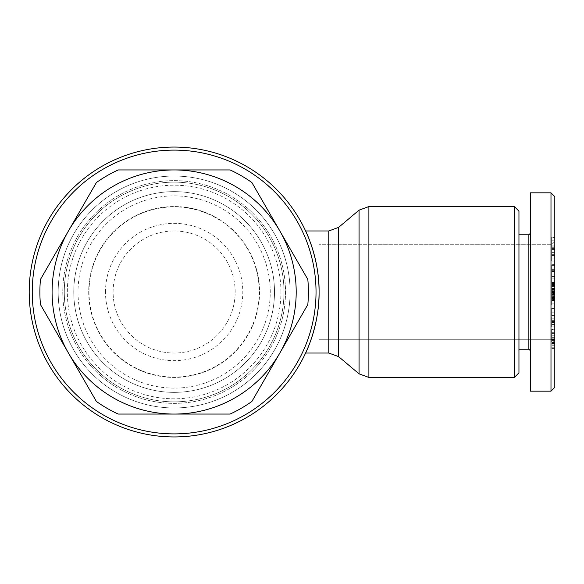 <?xml version="1.0" encoding="UTF-8"?>
<svg xmlns="http://www.w3.org/2000/svg" width="584" height="584" viewBox="0 0 584 584"><rect width="100%" height="100%" fill="white"/><g stroke="black" fill="none" stroke-linecap="round" stroke-linejoin="round"><path stroke-width="0.44" stroke-dasharray="2.92 2.19" d="M514.373 377.439L514.373 206.561L514.373 292L514.373 206.561L368.891 206.561L368.891 377.439M319.083 292C319.572 259.026 305.461 230.388 305.607 230.972C305.461 230.388 319.572 259.026 319.083 292A144.941 144.941 0 0 0 174.142 147.058A144.941 144.941 0 0 0 29.2 292A144.941 144.941 0 0 0 174.142 436.941A144.941 144.941 0 0 0 319.083 292L319.083 244.703L319.083 292C319.572 259.026 305.461 230.388 305.607 230.972C305.461 230.388 319.572 259.026 319.083 292C319.572 259.026 305.461 230.388 305.607 230.972C305.461 230.388 319.572 259.026 319.083 292A144.941 144.941 0 0 0 174.142 147.058A144.941 144.941 0 0 0 29.2 292A144.941 144.941 0 0 0 174.142 436.941A144.941 144.941 0 0 0 319.083 292L319.083 244.703L319.083 292M58.188 292A115.953 115.953 0 0 0 174.142 407.953A115.953 115.953 0 0 0 290.095 292A115.953 115.953 0 0 0 174.142 176.047A115.953 115.953 0 0 0 58.188 292A115.953 115.953 0 0 0 174.142 407.953A115.953 115.953 0 0 0 290.095 292A115.953 115.953 0 0 0 174.142 176.047A115.953 115.953 0 0 0 58.188 292A115.953 115.953 0 0 0 174.142 407.953A115.953 115.953 0 0 0 290.095 292A115.953 115.953 0 0 0 174.142 176.047A115.953 115.953 0 0 0 58.188 292M62.765 292A111.376 111.376 0 0 0 174.142 403.376A111.376 111.376 0 0 0 285.518 292A111.376 111.376 0 0 0 174.142 180.624A111.376 111.376 0 0 0 62.765 292A111.376 111.376 0 0 0 174.142 403.376A111.376 111.376 0 0 0 285.518 292A111.376 111.376 0 0 0 174.142 180.624A111.376 111.376 0 0 0 62.765 292A111.376 111.376 0 0 0 174.142 403.376A111.376 111.376 0 0 0 285.518 292A111.376 111.376 0 0 0 174.142 180.624A111.376 111.376 0 0 0 62.765 292A111.376 111.376 0 0 0 174.142 403.376A111.376 111.376 0 0 0 285.518 292A111.376 111.376 0 0 0 174.142 180.624A111.376 111.376 0 0 0 62.765 292M316.032 292A141.89 141.89 0 0 0 174.142 150.11A141.89 141.89 0 0 0 32.251 292A141.89 141.89 0 0 0 174.142 433.89A141.89 141.89 0 0 0 316.032 292A141.89 141.89 0 0 0 174.142 150.11A141.89 141.89 0 0 0 32.251 292A141.89 141.89 0 0 0 174.142 433.89A141.89 141.89 0 0 0 316.032 292M550.989 292L550.989 339.282L550.989 292L550.989 339.282L550.989 292L550.989 339.282L550.989 292L550.989 339.282L550.989 292L554.8 292L554.8 343.107L554.8 240.885L554.8 299.205L554.8 291.233L551.749 291.233L551.749 304.855L551.749 288.343L551.749 291.248L554.8 291.248L554.8 288.138L554.8 289.022L554.8 288.511L551.749 288.511L554.8 288.481L554.8 294.913L554.8 292.007L551.749 292.007L554.8 292.007L554.8 343.107L554.8 240.885L554.8 292.891L554.8 290.233L551.749 290.233L551.749 282.16L551.749 290.233L554.8 290.233L554.8 289.065L551.749 289.08L554.8 289.065L554.8 288.007L551.749 288.022L554.8 288.007L554.8 287.072L551.749 287.072L554.8 287.072L554.8 286.394L551.749 286.394L554.8 286.394L554.8 285.547L551.749 285.547L554.8 285.547L554.8 284.773L551.749 284.773L554.8 284.773L554.8 284.079L551.749 284.079L554.8 284.079L554.8 283.495L551.749 283.495L554.8 283.495L551.749 283.32L554.8 283.32L551.749 282.97L554.8 282.97L551.749 282.678L554.8 282.678L551.749 282.437L554.8 282.16L551.749 282.16L554.8 282.16L551.749 282.203L554.8 282.203L551.749 282.481L554.8 282.481L551.749 282.736L554.8 282.736L551.749 283.058L554.8 283.058L554.8 283.452L551.749 283.452L554.8 283.452L554.8 283.919L551.749 283.919L554.8 283.919L554.8 284.444L551.749 284.444L554.8 284.444L551.749 284.583L554.8 284.583L554.8 285.328L551.749 285.328L554.8 285.328L554.8 286.145L551.749 286.145L554.8 286.145L554.8 287.043L551.749 287.043L554.8 287.043L554.8 290.219L551.749 290.219L554.8 290.219L554.8 291.292L551.749 291.307L554.8 291.292L554.8 292.584L551.749 292.584L554.8 292.584L554.8 293.723L551.749 293.723L554.8 293.723L554.8 294.723L551.749 294.723L554.8 294.723L554.8 295.292L551.749 295.292L554.8 295.292L554.8 296.307L551.749 296.307L554.8 296.307L554.8 297.168L551.749 297.168L554.8 297.168L554.8 297.723L551.749 297.723L554.8 297.723L554.8 298.344L551.749 298.344L554.8 298.344L554.8 298.84L551.749 298.84L554.8 299.205L551.749 299.205L554.8 299.205L554.8 293.343L551.749 293.343L554.8 293.343L551.749 292.978L554.8 292.978L554.8 291.628L551.749 291.628L554.8 291.628L554.8 291.233L551.749 291.233L554.8 291.248L554.8 290.19L551.749 290.19L554.8 290.19L554.8 289.299L551.749 289.299L554.8 289.299L551.749 289.182L554.8 289.182L554.8 288.671L551.749 288.671L554.8 288.671L551.749 288.394L554.8 288.138L551.749 288.138L554.8 288.138L554.8 289.022L551.749 289.022L554.8 288.744L554.8 304.855L554.8 288.737L551.749 288.744L551.749 304.855L551.749 288.737L554.8 288.737L551.749 288.511L554.8 288.481L551.749 288.846L554.8 288.846L551.749 289.211L554.8 289.211L554.8 290.073L551.749 290.073L554.8 290.073L554.8 291.073L551.749 291.073L554.8 291.073L554.8 292.183L551.749 292.183L554.8 292.183L554.8 293.183L551.749 293.183L554.8 293.183L554.8 294.044L551.749 294.044L554.8 294.044L554.8 294.416L551.749 294.416L554.8 294.416L551.749 294.781L554.8 294.913L551.749 294.913L554.8 294.913L551.749 294.869L554.8 294.869L551.749 294.591L554.8 294.591L554.8 294.073L551.749 294.073L554.8 294.073L551.749 293.956L554.8 293.956L554.8 293.066L551.749 293.066L554.8 293.066L554.8 292.007L550.989 292M551.749 268.917L554.8 268.917L554.8 276.502L551.749 276.502L551.749 268.917L554.8 268.917L554.8 276.502L551.749 276.502L551.749 264.808L551.749 282.517L551.749 265.355L551.749 278.13L551.749 276.502L551.749 278.13L554.8 278.101L554.8 271.823L551.749 271.823L551.749 278.101L554.8 278.101L554.8 265.355L554.8 270.888L551.749 270.823L551.749 265.355L551.749 274.057L551.749 270.144L551.749 271.823L554.8 271.823L554.8 270.144L551.749 270.144L554.8 270.144L554.8 274.057L551.749 274.057L554.8 274.057L554.8 273.1L551.749 273.1L554.8 273.1L554.8 265.355L551.749 265.355L554.8 265.355L554.8 268.041L551.749 268.041L554.8 268.041L554.8 270.888L551.749 270.888L554.8 270.823L554.8 282.517L554.8 264.581L551.749 264.749L554.8 264.581L551.749 264.749L554.8 264.581L554.8 269.005L551.749 269.005L551.749 282.517L551.749 270.823L554.8 270.823L554.8 282.517L554.8 270.231L551.749 270.231L554.8 270.231L554.8 264.793L551.749 264.581L554.8 264.808L554.8 269.005L551.749 268.917M551.749 342.136L551.749 329.208L551.749 342.136M554.8 334.012L551.749 334.012L554.8 334.012L554.8 342.574L554.8 333.208L554.8 348.575L554.8 347.239L551.749 347.239L554.8 347.239L554.8 343.282L551.749 343.282L554.8 343.282L554.8 336.194L551.749 336.194L554.8 336.055L554.8 344.918L551.749 344.918L554.8 344.918L554.8 329.208L554.8 342.574L551.749 342.574L554.8 342.574L554.8 339.333L551.749 339.333L554.8 339.333L554.8 333.208L554.8 345.743L551.749 345.743L554.8 345.743L554.8 348.575L554.8 336.055L551.749 336.055L554.8 336.055L554.8 339.443L551.749 339.443L554.8 339.443L554.8 344.918L554.8 333.376L551.749 333.376L554.8 333.376L554.8 332.325L551.749 332.325L554.8 332.325L554.8 329.646L551.749 329.646L554.8 329.646L554.8 329.208L554.8 329.858L551.749 329.858L554.8 329.858L554.8 334.012M551.749 299.555L551.749 292.891L551.749 299.555L554.8 299.555L551.749 299.555M554.8 298.387L551.749 298.387L554.8 298.387L554.8 299.555L554.8 292.891L554.8 299.555L554.8 298.665L551.749 298.665L554.8 298.665L554.8 298.037L551.749 298.037L554.8 298.037L554.8 297.285L551.749 297.285L554.8 297.285L554.8 296.424L551.749 296.424L554.8 296.424L554.8 295.92L551.749 295.92L554.8 295.92L554.8 295.015L551.749 295.044L554.8 295.015L554.8 294L551.749 294L554.8 294L554.8 292.891L551.749 292.891L554.8 292.891L554.8 291.657L551.749 291.657L554.8 291.657L551.749 291.496L554.8 291.496L554.8 289.43L551.749 289.43L554.8 289.43L554.8 289.007L554.8 289.912L551.749 289.912L554.8 289.912L554.8 290.314L551.749 290.314L554.8 290.314L554.8 292.423L551.749 292.423L554.8 292.423L554.8 296.008L551.749 296.008L554.8 296.008L554.8 296.906L551.749 296.906L554.8 296.906L554.8 297.694L551.749 297.694L554.8 297.694L554.8 298.387M518.95 211.138L518.95 372.862M530.389 350.736L530.389 292L530.389 350.736L530.389 292L530.389 350.736L528.863 349.21L528.863 234.79L528.863 349.21L528.863 234.79L530.389 233.264L530.389 292L530.389 233.264M550.989 391.171L550.989 192.829L530.389 192.829L530.389 391.171L530.389 192.829L530.389 391.171L550.989 391.171L550.989 192.829L550.989 391.171M88.702 292A85.439 85.439 0 0 0 174.142 377.439A85.439 85.439 0 0 0 259.581 292A85.439 85.439 0 0 0 174.142 206.561A85.439 85.439 0 0 0 88.702 292A85.439 85.439 0 0 0 174.142 377.439A85.439 85.439 0 0 0 259.581 292A85.439 85.439 0 0 0 174.142 206.561A85.439 85.439 0 0 0 88.702 292M78.022 292A96.119 96.119 0 0 0 174.142 388.119A96.119 96.119 0 0 0 270.261 292A96.119 96.119 0 0 0 174.142 195.881A96.119 96.119 0 0 0 78.022 292M73.774 292A100.368 100.368 0 0 0 174.142 392.368A100.368 100.368 0 0 0 274.509 292A100.368 100.368 0 0 0 174.142 191.632A100.368 100.368 0 0 0 73.774 292A100.368 100.368 0 0 0 174.142 392.368A100.368 100.368 0 0 0 274.509 292A100.368 100.368 0 0 0 174.142 191.632A100.368 100.368 0 0 0 73.774 292M89.031 292A85.111 85.111 0 0 0 174.142 377.111A85.111 85.111 0 0 0 259.252 292A85.111 85.111 0 0 0 174.142 206.889A85.111 85.111 0 0 0 89.031 292M39.88 292A134.262 134.262 0 0 1 40.471 279.415L96.404 182.537A134.262 134.262 0 0 1 118.209 169.944L230.074 169.944A134.262 134.262 0 0 1 251.879 182.537L307.812 279.415A134.262 134.262 0 0 1 307.812 304.585L251.879 401.464A134.262 134.262 0 0 1 230.074 414.056L118.209 414.056A134.262 134.262 0 0 1 96.404 401.464L40.471 304.585A134.262 134.262 0 0 1 39.88 292M235.169 292A61.028 61.028 0 0 0 174.142 230.972A61.028 61.028 0 0 0 113.113 292A61.028 61.028 0 0 0 174.142 353.028A61.028 61.028 0 0 0 235.169 292A61.028 61.028 0 0 0 174.142 230.972A61.028 61.028 0 0 0 113.113 292A61.028 61.028 0 0 0 174.142 353.028A61.028 61.028 0 0 0 235.169 292M105.485 292A68.656 68.656 0 0 1 174.142 223.343A68.656 68.656 0 0 1 242.798 292A68.656 68.656 0 0 1 174.142 360.656A68.656 68.656 0 0 1 105.485 292M283.992 292A109.85 109.85 0 0 1 174.142 401.85A109.85 109.85 0 0 1 64.291 292A109.85 109.85 0 0 0 174.142 401.85A109.85 109.85 0 0 0 283.992 292A109.85 109.85 0 0 0 174.142 182.15A109.85 109.85 0 0 0 64.291 292A109.85 109.85 0 0 1 174.142 182.15A109.85 109.85 0 0 1 283.992 292M280.94 292A106.799 106.799 0 0 0 174.142 185.201A106.799 106.799 0 0 0 67.343 292A106.799 106.799 0 0 0 174.142 398.799A106.799 106.799 0 0 0 280.94 292M554.8 387.353L554.8 196.647L554.8 387.353L554.8 196.647L550.989 192.829M554.8 237.44L554.8 258.902L554.8 237.44L551.749 237.44L551.749 258.902L551.749 237.44L551.749 258.902L551.749 237.44L554.8 237.44L554.8 246.098L551.749 246.098L554.8 246.098L554.8 249.529L551.749 249.529L554.8 249.529L554.8 247.733L551.749 247.733L554.8 247.733L554.8 252.047L551.749 252.047L554.8 252.047L554.8 255.522L551.749 255.522L554.8 255.522L554.8 258.902L551.749 258.902L554.8 258.902L554.8 240.761L551.749 240.761L554.8 240.761L554.8 237.44M554.8 264.749L551.749 264.793L554.8 264.749M554.8 276.502L554.8 278.13L551.749 278.13L554.8 278.13L554.8 276.502M554.8 259.099L554.8 252.609L554.8 261.165L554.8 259.099L551.749 259.099L551.749 261.165L551.749 252.609L551.749 261.165L551.749 252.609L551.749 259.099L554.8 259.099L554.8 252.609L551.749 252.609L554.8 252.609L554.8 254.668L551.749 254.668L554.8 254.668L554.8 261.165L551.749 261.165L554.8 261.165L554.8 259.099M554.8 322.697L554.8 308.476L554.8 326.865L554.8 322.697L551.749 322.697L551.749 326.865L551.749 308.476L551.749 326.865L551.749 308.476L551.749 322.697L554.8 322.697L554.8 308.476L551.749 308.476L554.8 308.476L554.8 312.768L551.749 312.768L554.8 312.768L554.8 315.455L551.749 315.455L554.8 315.455L554.8 320.864L551.749 320.864L554.8 320.864L554.8 320.28L551.749 320.28L554.8 320.28L554.8 324.507L551.749 324.507L554.8 324.507L554.8 326.865L551.749 326.865L554.8 326.865L554.8 322.697M551.749 248.477L551.749 243.119L551.749 248.477L551.749 243.119L551.749 248.477L554.8 248.477L554.8 243.119L554.8 248.477L551.749 248.477M554.8 243.119L551.749 243.119L554.8 243.119L554.8 248.477L554.8 245.886L551.749 245.886L554.8 245.886L554.8 243.119M554.8 300.38L551.749 300.38L554.8 300.38L554.8 299.731L551.749 299.731L554.8 299.731L554.8 303.833L551.749 303.833L554.8 303.833L554.8 304.855L551.749 304.855L554.8 304.855L554.8 300.483L551.749 300.483L554.8 300.483L554.8 293.234L551.749 293.234L554.8 293.234L554.8 293.869L551.749 293.869L554.8 293.869L554.8 289.759L551.749 289.759L554.8 289.759L554.8 288.737L554.8 292.942L551.749 292.942L554.8 292.942L554.8 300.38M551.749 321.47L551.749 318.222L551.749 322.375L551.749 318.222L551.749 321.47L554.8 321.47L554.8 318.222L554.8 322.375L554.8 321.47L551.749 321.47M554.8 322.375L551.749 322.375L554.8 322.375L554.8 318.222L551.749 318.222L554.8 318.222L554.8 322.375M518.95 292L518.95 234.79L518.95 292M554.8 295.044L551.749 295.044L554.8 295.015M554.8 294L551.749 294L554.8 294M554.8 292.891L551.749 292.891L554.8 292.891M554.8 291.307L551.749 291.307L554.8 291.292M554.8 289.022L551.749 289.022L554.8 289.007M554.8 288.744L551.749 288.744L554.8 288.737M554.8 290.233L551.749 290.233L554.8 290.233M554.8 292.584L551.749 292.584L554.8 292.584M554.8 289.08L551.749 289.08L554.8 289.065M554.8 288.022L551.749 288.022L554.8 288.007M554.8 282.306L551.749 282.306L554.8 282.276M359.065 373.855L359.065 210.145L359.065 373.855L359.065 210.145L338.596 227.388L338.596 356.612L338.596 292L338.596 356.612L359.065 373.855M338.596 356.612L328.77 353.028L328.77 230.972L328.77 292L328.77 230.972L305.607 230.972M554.8 269.633L551.749 269.633L554.8 269.633M554.8 344.918L551.749 344.918L554.8 344.918M554.8 337.64L551.749 337.64L554.8 337.64M554.8 342.874L551.749 342.874L554.8 342.874M554.8 339.881L551.749 339.881L554.8 339.881M554.8 348.057L551.749 348.057L554.8 348.057M554.8 343.604L551.749 343.604L554.8 343.604M554.8 340.618L551.749 340.618L554.8 340.618M554.8 335.274L551.749 335.274L554.8 335.274M554.8 333.325L551.749 333.325L554.8 333.325M554.8 338.844L551.749 338.844L554.8 338.844M554.8 342.188L551.749 342.188L554.8 342.188M554.8 271.407L551.749 271.407L554.8 271.407M554.8 268.998L551.749 268.998L554.8 268.998M550.989 244.703L319.083 244.703L550.989 244.703L554.8 240.885L550.989 244.703M554.8 348.575L551.749 348.575L554.8 348.575M338.596 227.388L328.77 230.972M550.989 339.297L554.8 343.107L550.989 339.297L319.083 339.297L550.989 339.297M518.95 234.79L528.863 234.79M554.8 333.208L551.749 333.208L554.8 333.208M554.8 329.208L551.749 329.208L554.8 329.208M554.8 282.517L551.749 282.517L554.8 282.517"/><path stroke-width="0.88" d="M514.373 206.561L514.373 377.439L368.891 377.439L368.891 206.561L514.373 206.561L518.95 211.138L514.373 206.561M319.083 292C319.572 259.026 305.461 230.388 305.607 230.972C305.461 230.388 319.572 259.026 319.083 292A144.941 144.941 0 0 0 174.142 147.058A144.941 144.941 0 0 0 29.2 292A144.941 144.941 0 0 0 174.142 436.941A144.941 144.941 0 0 0 319.083 292A144.941 144.941 0 0 0 174.142 147.058A144.941 144.941 0 0 0 29.2 292A144.941 144.941 0 0 0 174.142 436.941A144.941 144.941 0 0 0 319.083 292C319.572 324.974 305.461 353.612 305.607 353.028C305.461 353.612 319.572 324.974 319.083 292C319.572 324.974 305.461 353.612 305.607 353.028C305.461 353.612 319.572 324.974 319.083 292M316.032 292A141.89 141.89 0 0 0 174.142 150.11A141.89 141.89 0 0 0 32.251 292A141.89 141.89 0 0 0 174.142 433.89A141.89 141.89 0 0 0 316.032 292M518.95 234.79L528.863 234.79L528.863 349.21L530.389 350.736M550.989 192.829L530.389 192.829L530.389 391.171L550.989 391.171L554.8 387.353L554.8 196.647L550.989 192.829L550.989 391.171L554.8 387.353M518.95 372.862L514.373 377.439L518.95 372.862L518.95 211.138M39.88 292A134.262 134.262 0 0 1 40.471 279.415L68.438 230.972A122.056 122.056 0 0 0 174.142 414.056L118.209 414.056A134.262 134.262 0 0 1 96.404 401.464L40.471 304.585A134.262 134.262 0 0 1 39.88 292M307.812 279.415A134.262 134.262 0 0 1 307.812 304.585L279.846 353.028A122.056 122.056 0 0 0 279.846 230.972L307.812 279.415M118.209 169.944L174.142 169.944A122.056 122.056 0 0 0 68.438 230.972L96.404 182.537A134.262 134.262 0 0 1 118.209 169.944M174.142 169.944L230.074 169.944A134.262 134.262 0 0 1 251.879 182.537L279.846 230.972A122.056 122.056 0 0 0 174.142 169.944M279.846 353.028L251.879 401.464A134.262 134.262 0 0 1 230.074 414.056L174.142 414.056A122.056 122.056 0 0 0 279.846 353.028M359.065 292L359.065 373.855L368.891 377.439L359.065 373.855L338.596 356.612L338.596 227.388L359.065 210.145L359.065 292M338.596 227.388L328.77 230.972L328.77 353.028L305.607 353.028L328.77 353.028L338.596 356.612M328.77 230.972L305.607 230.972M518.95 349.21L528.863 349.21L518.95 349.21M528.863 234.79L530.389 233.264M359.065 210.145L368.891 206.561L359.065 210.145M514.373 377.439L368.891 377.439"/></g></svg>
